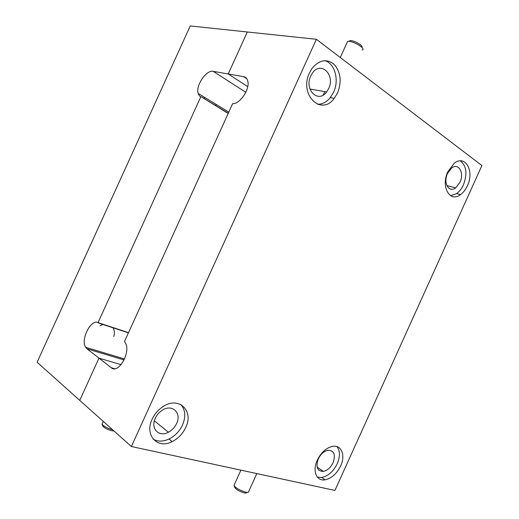 <?xml version="1.0" encoding="UTF-8"?>
<svg xmlns="http://www.w3.org/2000/svg" width="519" height="519" viewBox="0 0 519 519"><rect width="100%" height="100%" fill="white"/><g stroke="black" fill="none" stroke-linecap="round" stroke-linejoin="round"><path stroke-width="0.78" d="M114.005 430.984L111.721 430.751C107.128 429.434 104.137 427.844 102.749 425.976L101.958 424.075M102.541 423.076L102.029 424.211C103.917 426.397 107.478 428.272 112.714 429.836M246.583 492.278C246.752 493.069 245.85 493.245 243.891 492.81C238.954 491.227 235.898 489.404 234.724 487.347L234.147 485.842M234.348 484.616L233.965 485.473C235.821 488.048 239.629 490.241 245.383 492.044C247.829 492.596 248.945 492.382 248.731 491.402L256.808 473.581M349.579 40.761L349.722 40.709C352.667 39.58 364.001 45.789 361.84 47.333M362.132 50.019C366.965 48.987 351.83 40.028 347.581 41.449L346.9 42.941M100.07 325.77L102.937 324.479M113.032 327.794C114.543 330.356 114.764 333.269 113.7 336.52M216.676 104.715L215.229 105.292M204.596 98.837L204.168 97.105M333.101 462.676C330.681 467.554 327.437 470.467 323.369 471.408C317.271 471.246 315.571 467.1 318.27 458.965C320.58 454.294 323.681 451.407 327.573 450.317C334.009 450.207 335.858 454.326 333.101 462.676M317.278 460.178C312.146 470.941 316.512 481.463 325.082 479.828C331.563 478.395 336.747 473.769 340.62 465.971C345.92 454.936 341.126 443.94 331.751 446.535C325.705 448.332 320.878 452.879 317.278 460.178M317.362 477.123L321.748 477.486C328.222 476.066 333.393 471.479 337.253 463.714C340.263 456.499 340.153 450.79 336.928 446.587M459.97 182.325L455.688 187.865C448.954 193.25 442.902 182.896 447.514 173.443L451.549 168.091C458.504 162.291 464.609 172.944 459.97 182.325M447.813 171.802C440.54 186.769 450.012 202.987 460.522 194.644C463.318 192.607 465.608 189.662 467.379 185.815C474.716 171.023 465.134 154.059 454.073 163.427L447.813 171.802M450.667 195.715L456.61 193.6C459.406 191.576 461.683 188.65 463.454 184.809C467.548 173.774 466.497 165.795 460.301 160.858M328.624 88.652L326.626 91.967C318.303 103.696 303.978 89.735 310.777 75.923L312.406 73.101C320.93 60.451 335.534 75.002 328.624 88.652M309.499 72.783C298.795 94.705 321.216 116.503 334.275 98.344L337.59 92.895C341.839 81.723 340.73 72.258 334.275 64.505C326.691 58.426 319.23 59.776 311.906 68.553L309.499 72.783M317.602 104.28C322.377 104.287 326.607 102.068 330.292 97.617L333.6 92.2C339.413 80.173 334.943 63.402 324.784 60.639M176.583 423.556C174.76 427.403 172.042 430.296 168.428 432.243C158.996 437.595 150.218 428.545 155.298 418.236C156.816 414.999 159.035 412.397 161.954 410.432C171.938 403.412 181.994 412.78 176.583 423.556M152.145 419.203C144.256 435.292 157.536 449.409 172.139 441.624C178.166 438.574 182.688 433.878 185.705 427.533C194.417 410.269 177.959 395.355 161.98 407.311C157.685 410.393 154.409 414.357 152.145 419.203M153.241 439.223C157.867 441.773 163.122 441.714 168.999 439.035C175.007 436.018 179.509 431.354 182.513 425.042C185.964 416.725 185.419 409.893 180.872 404.548M228.198 113.453L201.541 96.988C199.886 96.586 198.771 95.418 198.193 93.465C195.481 85.693 206.335 69.611 213.205 71.35L228.224 73.97L247.725 86.654L228.224 73.97L247.323 31.983L190.246 25.95L37.102 362.249L79.751 400.37L98.954 358.149L111.28 367.731C118.39 374.322 131.06 352.304 125.455 342.988L124.476 341.541L232.642 103.677C239.921 104.17 250.048 89.197 247.79 81.146C247.167 78.577 245.785 77.084 243.645 76.663L228.224 73.97L247.323 31.983L316.389 39.288L481.898 165.567L334.93 490.436L131.391 446.522L316.389 39.288M121.096 364.669L98.954 358.149L121.096 364.669M154.357 420.864L154.798 421.175M200.782 96.819L98.033 322.63L98.662 323.078C91.818 317.433 80.166 339.154 85.635 347.289L86.945 348.82L98.954 358.149L79.751 400.37L131.391 446.522M128.433 332.848L98.662 323.078M228.302 113.226L201.541 96.988M98.033 322.63L128.524 332.64M114.667 368.711L111.28 367.731M246.804 78.745L243.645 76.663M124.106 359.965L86.945 348.82M245.811 92.298L213.205 71.35M102.029 424.211L103.294 421.415M233.965 485.473L240.907 470.149M318.874 104.676L319.075 104.235M323.272 94.99L324.79 91.642M340.282 57.518L347.581 41.449M317.103 467.061L323.369 471.408M321.748 477.486L325.082 479.828M446.846 185.562L455.688 187.865M456.61 193.6L460.522 194.644M309.973 89.034L326.626 91.967M330.292 97.617L334.275 98.344M154.37 420.825L168.428 432.243M168.999 439.035L172.139 441.624M124.554 359.005L85.635 347.289M228.814 112.104L198.193 93.465"/></g></svg>
